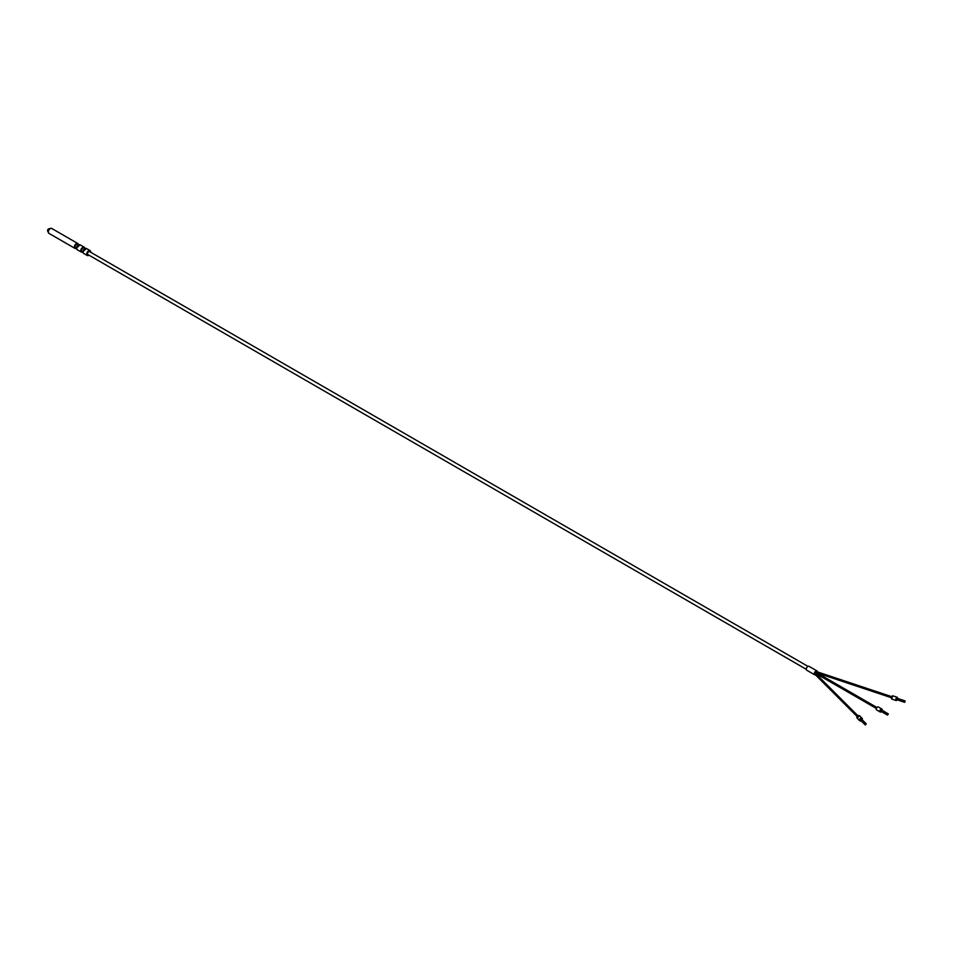 <?xml version="1.0" encoding="UTF-8"?>
<svg xmlns="http://www.w3.org/2000/svg" width="953" height="953" viewBox="0 0 953 953"><rect width="100%" height="100%" fill="white"/><g stroke="black" fill="none" stroke-linecap="round" stroke-linejoin="round"><path stroke-width="1.43" d="M865.074 724.554L866.229 723.815L865.074 724.554M860.988 720.456L860.559 720.027L861.834 719.61M865.717 723.875L865.717 724.804M862.298 719.884L862.108 718.336L859.57 715.798A1.692 1.203 135 0 0 857.176 718.193L859.713 720.73A1.692 1.203 -45 0 1 862.108 718.336A1.692 1.203 -45 0 1 862.382 719.05M904.611 702.039L905.219 700.967L904.611 702.039M897.226 699.573L897.523 698.692M897.786 698.501L897.202 697.286L892.794 695.821A1.692 0.691 108.4 0 0 891.901 696.536A1.692 0.691 108.4 0 0 891.412 698.275A1.692 0.691 108.4 0 0 891.722 699.037L896.13 700.503A1.692 0.691 -71.6 0 1 895.82 699.74A1.692 0.691 -71.6 0 1 896.296 698.013A1.692 0.691 -71.6 0 1 897.202 697.286A1.692 0.691 -71.6 0 1 897.512 697.989M881.406 711.331L880.882 711.033L881.93 710.426M888.315 714.119L887.434 715.06L888.315 714.119M882.335 710.414L881.859 709.032L878.261 706.959A1.692 0.977 120 0 0 876.951 707.412A1.692 0.977 120 0 0 876.212 709.115A1.692 0.977 120 0 0 876.569 709.89L880.155 711.962A1.692 0.977 -60 0 1 879.81 711.188A1.692 0.977 -60 0 1 880.548 709.485A1.692 0.977 -60 0 1 881.859 709.032A1.692 0.977 -60 0 1 882.204 709.806M817.471 671.913A2.263 1.31 120 0 0 817.007 670.936A2.263 1.31 120 0 0 815.268 671.543A2.263 1.31 120 0 0 814.279 673.819A2.263 1.31 120 0 0 814.744 674.855A2.263 1.31 120 0 0 815.506 674.903M817.007 670.936L809.014 666.326A2.263 1.31 120 0 0 807.274 666.933A2.263 1.31 120 0 0 806.286 669.209A2.263 1.31 120 0 0 806.762 670.245L814.744 674.855M807.989 666.385L89.511 251.58A1.692 0.977 120 0 0 88.212 252.033A1.692 0.977 120 0 0 87.473 253.736A1.692 0.977 120 0 0 87.819 254.511L806.286 669.316M88.951 255.166A2.823 1.632 -60 0 1 87.259 255.487A2.823 1.632 -60 0 1 86.675 254.201A2.823 1.632 -60 0 1 87.902 251.354A2.823 1.632 -60 0 1 90.082 250.603A2.823 1.632 -60 0 1 90.666 251.89A2.823 1.632 -60 0 1 90.642 252.235M816.28 672.663L815.875 673.354M817.293 672.079L816.507 672.604M815.256 673.259L814.541 673.938L857.986 717.395M76.454 248.28A2.454 1.418 -60 0 1 75.001 247.149A2.454 1.418 -60 0 1 76.585 244.242A2.454 1.418 -60 0 1 78.432 244.85M82.84 251.973A2.454 1.418 -60 0 1 81.386 250.842A2.454 1.418 -60 0 1 82.982 247.935A2.454 1.418 -60 0 1 84.829 248.53M48.901 233.342L47.65 231.126C47.281 229.268 48.639 228.386 51.724 228.458A2.823 1.632 120 0 0 49.544 229.208A2.823 1.632 120 0 0 48.317 232.055A2.823 1.632 120 0 0 48.901 233.342L74.942 248.376A2.823 1.632 -60 0 1 74.358 247.089A2.823 1.632 -60 0 1 75.585 244.242A2.823 1.632 -60 0 1 77.765 243.492A2.823 1.632 -60 0 1 78.325 244.468M862.334 719.42A1.692 1.203 -45 0 1 862.191 719.777A1.132 0.798 135 0 0 860.214 720.146A1.132 0.798 135 0 0 861.107 720.766M897.714 698.478L896.582 699.621L897.25 699.871M882.204 710.342A1.132 0.655 120 0 0 880.608 711.188A1.132 0.655 120 0 0 881.465 711.617M76.609 248.388A2.823 1.632 -60 0 1 77.848 245.552A2.823 1.632 -60 0 1 80.028 244.79L76.443 248.161L77.193 249.686A2.823 1.632 -60 0 1 76.609 248.388M76.502 248.018A2.454 1.418 -60 0 1 78.896 244.79M82.458 252.068A2.823 1.632 -60 0 1 81.327 252.068A2.823 1.632 -60 0 1 80.743 250.782A2.823 1.632 -60 0 1 81.982 247.935A2.823 1.632 -60 0 1 84.162 247.172A2.823 1.632 -60 0 1 84.722 248.161M83.006 252.08A2.823 1.632 -60 0 1 84.233 249.245A2.823 1.632 -60 0 1 86.413 248.483L82.84 251.854L83.59 253.379A2.823 1.632 -60 0 1 83.006 252.08M82.899 251.711A2.454 1.418 -60 0 1 85.282 248.483M76.073 248.376A2.823 1.632 -60 0 1 74.942 248.376L76.454 248.364M881.227 711.736A1.692 0.977 -60 0 1 880.155 711.962L881.596 711.688M896.797 700.133A1.692 0.691 -71.6 0 1 896.13 700.503L897.321 699.895M861.155 720.825A1.692 1.203 -45 0 1 859.713 720.73L861.262 720.933M866.229 723.815L861.715 719.301M905.219 700.967L897.381 698.358M881.775 710.092L888.172 713.785M78.515 245.016L77.765 243.492L51.724 228.458M84.912 248.697L84.162 247.172L80.028 244.79M90.082 250.603L86.413 248.483M876.891 707.471L816.161 672.401M817.15 671.805L892.425 696.893M815.184 673.021L858.748 716.596M816.65 672.818L892.091 697.953M876.331 708.448L815.601 673.39M87.259 255.487L83.59 253.379M82.851 252.057L81.327 252.068L77.193 249.686M881.037 711.367L887.434 715.06M904.754 702.361L896.916 699.752M865.193 724.864L860.678 720.337"/></g></svg>
